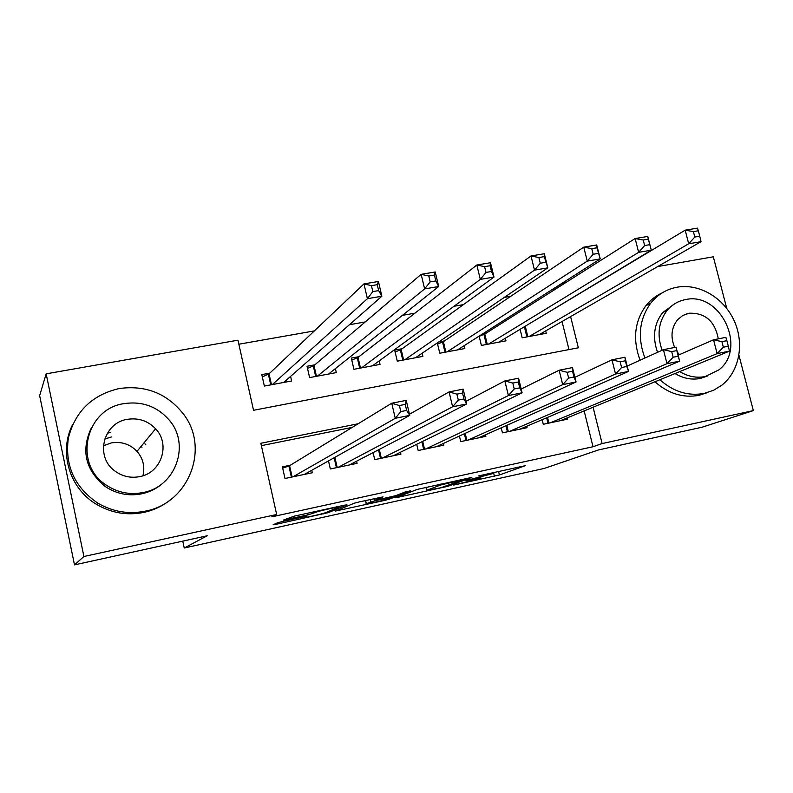 <?xml version="1.0" encoding="UTF-8"?>
<svg xmlns="http://www.w3.org/2000/svg" width="793" height="793" viewBox="0 0 793 793"><rect width="100%" height="100%" fill="white"/><g stroke="black" fill="none" stroke-linecap="round" stroke-linejoin="round"><path stroke-width="1.19" d="M453.665 485.088L499.421 474.957L525.481 465.64L478.437 475.929L493.236 473.49L465.749 480.617L480.885 477.971L478.367 478.903L453.665 485.088M144.921 443.763L145.843 444.804M282.457 521.507L277.471 522.805L273.159 524.778L276.361 524.262L328.461 512.595L346.938 504.824L343.875 505.28L294.282 516.144L283.507 520.049L307.714 514.944L315.773 512.328C318.598 510.97 341.743 505.884 337.977 507.431L325.903 512.546C323.098 513.844 300.934 518.731 304.393 517.294L306.267 516.471L303.134 516.957L282.457 521.507M304.264 516.719L304.393 517.294L304.294 516.709M738.957 355.304L753.35 410.605L702.172 427.199L598.418 449.958L544.196 468.455L184.244 548.003L207.241 535.761L74.492 564.874L83.909 556.498L46.153 373.83L237.959 340.187L253.532 410.288L578.335 347.79L570.603 316.595M753.35 410.605L602.105 443.565L593.085 407.235M358.178 423.759L260.847 443.267L276.658 514.488L271.801 516.838L593.015 446.737L602.105 443.565M276.658 514.488L83.909 556.498M395.796 497.766L447.986 486.278L471.845 477.406L417.267 489.4L395.796 497.766M384.129 500.532L335.34 511.089L354.164 503.238L359.388 501.88L383.078 496.884L374.593 500.314L377.518 499.858L395.905 495.615L405.005 492.027L410.695 490.768L389.085 499.253L384.129 500.532L384.01 500.036M269.789 373.136L261.799 374.603L264.356 386.062L291.626 380.967L290.595 376.397M314.851 364.82L307.03 366.267L309.607 377.597L336.291 372.601L335.38 368.616M358.971 356.681L351.319 358.099L353.906 369.3L380.035 364.403L379.223 360.884M402.19 348.712L394.686 350.1L397.283 361.182L422.877 356.384L422.134 353.232M444.506 340.911L438.707 341.981M485.98 333.258L482.689 333.863M542.154 419.695L543.274 424.275L567.391 419.21L567.074 417.931M501.216 427.824L502.435 432.849L527.038 427.685L526.701 426.287M459.425 436.031L460.743 441.602L485.861 436.328L485.494 434.792M416.721 444.308L418.179 450.533L443.822 445.151L443.426 443.446M373.097 452.615L374.722 459.653L400.911 454.151L400.465 452.248M328.51 460.902L330.334 468.97L357.078 463.35L356.592 461.199M593.015 446.737L584.154 410.903M352.241 427.387L261.383 445.646M290.397 465.204L282.397 466.859L284.994 478.486L312.313 472.747L311.758 470.279M554.228 289.921L553.455 288.741M510.821 296.255L504.328 297.405M463.439 304.611L453.983 306.286M414.927 313.176L402.358 315.386M365.246 321.938L349.416 324.724M314.345 330.909L238.862 344.221M568.987 349.594L562.039 321.512M526.611 325.764L525.749 325.923M545.673 330.909L546.258 333.288L522.181 337.798L520.109 329.323M505.329 338.244L505.964 340.831L481.391 345.431L479.15 336.123M464.163 345.679L464.847 348.533L439.768 353.222L437.32 342.923M182.767 541.123L184.244 548.003M657.704 266.557L713.313 256.803L726.745 308.398M74.492 564.874L39.65 395.608L46.153 373.83M553.92 288.652L562.336 283.289L565.568 282.724M610.372 274.864L611.344 274.695M562.653 284.568L562.336 283.289M411.567 413.054L409.297 413.51M291.061 472.202L290.377 472.598M107.342 433.216L110.435 432.482M440.63 487.824L464.837 479.18L440.561 485.048L426.644 490.352L440.63 487.824M366.326 503.644L366.178 503.714C362.887 505.091 383.971 500.413 387.192 499.055L392.029 497.142L375.941 500.492L366.326 503.644L365.603 500.512M539.26 334.596L701.022 241.677L688.701 243.778L685.182 230.178L523.311 327.39M693.389 231.596L685.182 230.178L697.503 228.126L698.336 230.763L693.389 231.596L694.807 237.048L699.743 236.215L698.336 230.763M694.807 237.048L688.701 243.778L529.228 336.47M699.743 236.215L701.022 241.677M550.342 422.788L717.12 353.619L729.451 351.14L560.383 420.686M678.124 355.195L713.541 339.791L725.863 337.362L726.874 340.673L721.927 341.654L723.365 347.215L728.311 346.224L726.874 340.673M723.365 347.215L717.12 353.619L713.541 339.791L721.927 341.654M729.451 351.14L728.311 346.224M659.895 379.748C673.465 391.772 688.245 396.322 704.243 393.407L713.581 390.285L721.937 385.111C739.552 371.203 744.617 343.24 734.04 320.461C723.593 297.623 699.02 283.17 676.954 287.225C666.358 289.257 657.605 294.58 650.706 303.194C639.237 319.163 637.314 337.441 644.927 358.03M654.968 381.78C668.449 393.705 683.14 398.225 699.039 395.32L707.554 392.575M707.733 375.922L700.397 378.439C691.734 380.105 683.279 378.459 675.041 373.523M679.72 371.6C688.007 376.576 696.502 378.231 705.205 376.556L718.944 369.855C747.462 348.038 720.262 291.259 685.41 299.625C678.154 301.033 672.087 304.591 667.21 310.311C658.468 321.75 656.773 335.062 662.125 350.258M718.289 338.849C714.959 321.165 705.165 312.63 688.909 313.235L682.773 315.485L677.668 319.629C671.324 327.618 670.323 336.886 674.665 347.453M677.311 352.013L679.403 354.64M700.635 362.996L709.497 359.348M687.63 313.859L686.907 313.721M657.566 352.32C652.242 337.223 653.938 323.99 662.651 312.62L674.764 303.739M662.076 292.944C655.722 295.839 650.329 300.101 645.889 305.731C634.469 321.601 632.546 339.761 640.1 360.21M103.387 445.775L111.337 442.91C121.438 441.314 129.993 444.13 137.001 451.366C143.127 458.532 145.099 466.671 142.918 475.77M145.188 511.168C189.18 503.248 210.066 447.906 183.381 413.976C167.065 393.427 145.664 384.942 119.188 388.54C92.127 394.864 75.186 411.369 68.357 438.063C64.679 465.491 74.502 487.189 97.826 503.139C112.665 511.782 128.456 514.459 145.188 511.168M72.589 424.642C58.484 452 69.457 488.657 96.706 504.467C111.426 513.041 127.088 515.688 143.702 512.427C153.951 510.206 163.061 505.835 171.05 499.322M163.903 482.243C157.589 488.151 150.125 492.017 141.521 493.861C128.516 496.319 116.472 493.9 105.37 486.605C85.277 470.13 80.688 450.365 91.601 427.308M142.889 492.562C175.818 486.882 190.736 444.467 169.196 420.052C157.242 406.472 142.175 400.99 124.015 403.627C85.396 408.811 72.906 464.301 106.47 485.247C117.651 492.602 129.784 495.04 142.889 492.562M127.346 419.348C103.149 422.768 94.694 456.907 114.896 471.012C122.3 476.415 130.498 478.298 139.509 476.662C161.356 473.044 170.802 444.328 155.597 428.785C147.875 420.796 138.458 417.643 127.346 419.348M141.957 447.321L141.095 446.39M111.387 436.973L104.706 439.015M498.827 342.17L651.281 250.182L638.643 252.343L635.134 238.554L484.781 334.022L479.2 336.311M643.232 240.011L635.134 238.554L647.762 236.443L651.281 250.182L648.307 239.159L643.232 240.011L644.64 245.543L649.715 244.69M644.64 245.543L638.643 252.343L488.587 344.083M648.307 239.159L647.762 236.443M457.561 349.891L600.232 258.905L587.256 261.115L583.757 247.138L443.396 341.654L437.597 344.083M591.747 248.655L583.757 247.138L596.723 244.978L600.232 258.905L596.96 247.783L591.747 248.655L593.154 254.266L598.368 253.383M593.154 254.266L587.256 261.115L447.113 351.844M596.96 247.783L596.723 244.978M415.443 357.782L547.814 267.856L534.502 270.135L531.013 255.961L401.159 349.455L395.142 352.023M538.883 257.537L531.013 255.961L544.325 253.74L547.814 267.856L544.236 256.635L538.883 257.537L540.291 263.226L545.643 262.324M540.291 263.226L534.502 270.135L404.777 359.774M544.236 256.635L544.325 253.74M372.452 365.831L493.999 277.054L480.31 279.394L476.831 265.021L358.039 357.415L351.785 360.131M484.592 266.656L476.831 265.021L490.51 262.731L493.999 277.054L491.482 271.493L490.084 265.734L484.592 266.656L485.99 272.425L491.482 271.493M485.99 272.425L480.31 279.394L361.558 367.873M490.084 265.734L490.51 262.731M627.174 366.049L663.424 349.673L676.072 347.175L679.651 361.152L519.891 429.182M678.233 356.216L679.651 361.152L666.992 363.69L663.424 349.673L671.711 351.606L673.148 357.237L678.233 356.216L676.796 350.595L671.711 351.606M509.641 431.333L666.992 363.69L673.148 357.237M676.072 347.175L676.796 350.595M574.885 377.319L611.978 359.814L624.963 357.246L628.532 371.421L478.566 437.855M626.807 366.485L628.532 371.421L615.537 374.028L611.978 359.814L620.156 361.816L621.593 367.526L626.807 366.485L625.38 360.775L620.156 361.816M468.098 440.056L615.537 374.028L621.593 367.526M624.963 357.246L625.38 360.775M521.199 389.046L559.144 370.222L572.487 367.595L576.035 381.968L436.378 446.707M573.993 377.022L576.035 381.968L562.693 384.655L559.144 370.222L567.213 372.304L568.64 378.092L573.993 377.022L572.566 371.243L567.213 372.304M425.692 448.957L562.693 384.655L568.64 378.092M572.487 367.595L572.566 371.243M466.076 401.317L504.863 380.927L518.572 378.221L522.111 392.803L393.308 455.747M519.742 387.856L522.111 392.803L508.402 395.558L504.863 380.927L512.813 383.078L514.231 388.947L519.742 387.856L518.315 381.988L512.813 383.078M382.395 458.037L508.402 395.558L514.231 388.947M518.572 378.221L518.315 381.988M328.55 374.048L438.698 286.511L424.632 288.91L421.172 274.328L314.008 365.543L307.525 368.418M428.795 276.023L421.172 274.328L435.228 271.979L438.698 286.511L435.833 280.92L434.445 275.072L428.795 276.023L430.183 281.882L435.833 280.92M430.183 281.882L424.632 288.91L317.428 376.13M434.445 275.072L435.228 271.979M409.466 414.233L449.086 391.92L463.171 389.145L466.7 403.944L349.316 464.985M463.974 398.978L466.7 403.944L452.605 406.769L449.086 391.92L456.897 394.151L458.314 400.108L463.974 398.978L462.557 393.031L456.897 394.151M338.175 467.325L452.605 406.769L458.314 400.108M463.171 389.145L462.557 393.031M284.766 382.246L284.628 381.631M283.706 382.444L381.869 296.225L367.407 298.693L363.967 283.894L269.045 373.84L262.314 376.903M371.441 285.658L363.967 283.894L378.42 281.475L381.869 296.225L378.638 290.615L377.25 284.677L371.441 285.658L372.829 291.596L378.638 290.615M372.829 291.596L367.407 298.693L272.346 384.575M377.25 284.677L378.42 281.475M282.685 468.157L289.584 465.699L391.742 403.231L406.224 400.366L409.743 415.383L304.383 474.412M406.64 410.427L409.743 415.383L395.251 418.298L391.742 403.231L399.404 405.53L400.822 411.587L406.64 410.427L405.233 404.38L399.404 405.53M293.004 476.801L395.251 418.298L400.822 411.587M289.584 465.699L292.131 476.989L289.584 465.699M406.224 400.366L405.233 404.38M498.559 471.369L499.421 474.957M493.712 473.302L494.416 476.246M447.817 485.544L447.986 486.278M398.344 496.775L398.482 497.37M440.343 484.126L440.561 485.048M426.277 487.209L426.981 490.213M338.145 509.919L338.314 510.623M374.266 498.609L374.653 500.284M388.887 498.391L389.085 499.253M370.341 499.471L370.876 501.81M315.584 511.475L315.773 512.328M312.472 512.159L312.799 513.616M307.337 513.289L307.714 514.944M286.58 518.652L286.788 519.544M328.223 511.564L328.461 512.595M323.415 513.349L323.534 513.874M276.172 523.4L276.361 524.262M525.333 326.538L527.831 336.738M524.451 326.944L526.879 336.916M547.993 423.284L546.645 417.792M548.934 423.085L547.547 417.405M484.781 334.022L487.269 344.331M483.928 334.428L486.357 344.499M443.396 341.654L445.874 352.082M442.573 342.061L444.992 352.251M401.159 349.455L403.627 359.992M400.366 349.852L402.785 360.151M358.039 357.415L360.498 368.071M357.286 357.812L359.685 368.22M507.401 431.808L505.934 425.732M508.313 431.61L506.806 425.345M465.977 440.502L464.371 433.731M466.859 440.313L465.204 433.355M423.69 449.373L421.906 441.77M424.533 449.195L422.709 441.384M380.521 458.433L378.519 449.8M381.334 458.265L379.282 449.403M314.008 365.543L316.457 376.308M313.294 365.93L315.683 376.457M336.43 467.692L334.16 457.73M337.203 467.523L334.884 457.323M271.464 384.734L269.025 373.85L271.484 384.734M268.361 374.227L270.75 384.873M291.398 477.138L288.9 465.987M480.677 477.128L480.826 477.733M493.583 472.459L493.712 473.024M425.92 487.289L426.644 490.352M374.207 498.628L374.593 500.314M365.454 500.542L366.178 503.714M337.788 506.608L337.917 507.193M662.651 312.62L667.21 310.311M650.706 303.194L645.889 305.731M137.001 451.366L155.597 428.785M105.37 486.605L106.47 485.247M97.826 503.139L96.706 504.467"/></g></svg>
